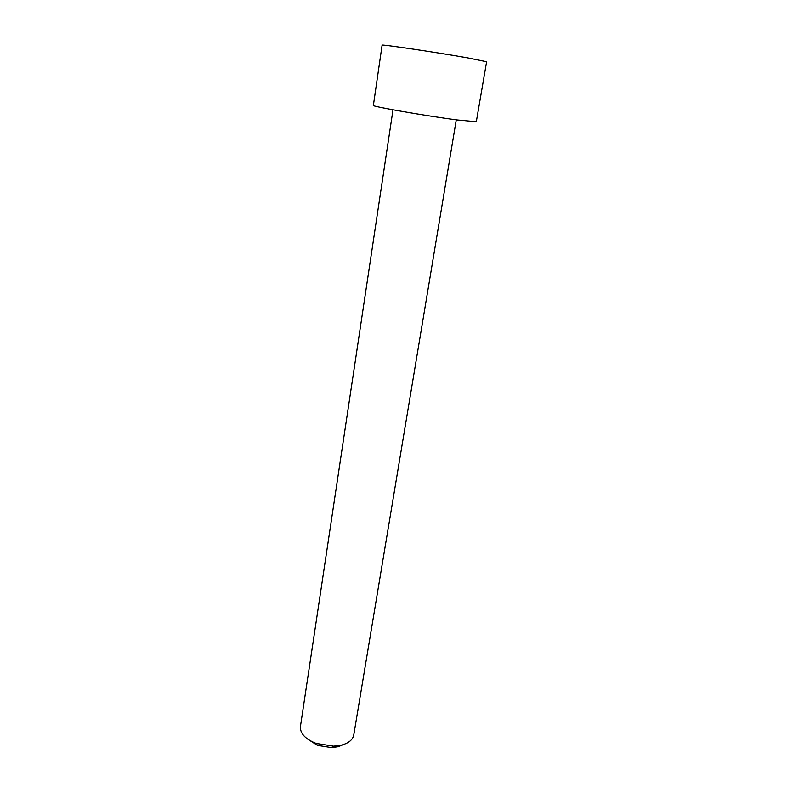 <?xml version="1.0" encoding="UTF-8"?>
<svg xmlns="http://www.w3.org/2000/svg" width="787" height="787" viewBox="0 0 787 787"><rect width="100%" height="100%" fill="white"/><g stroke="black" fill="none" stroke-linecap="round" stroke-linejoin="round"><path stroke-width="1.18" d="M392.998 109.806L300.418 726.578C299.985 733.376 305.199 738.983 316.049 743.39L333.678 746.184L341.892 745.004C348.857 742.987 352.812 739.652 353.747 735.028L456.283 119.831M307.383 738.895L317.505 745.387L331.681 747.63L338.292 746.676L343.319 744.581M457.306 119.968C425.629 115.846 370.726 106.275 373.372 105.409L382.098 45.184C379.708 43.944 435.723 52.227 467.665 57.884L486.622 61.74L476.312 121.719L457.306 119.968M331.681 747.63L333.678 746.184M317.505 745.387L316.049 743.39"/></g></svg>
